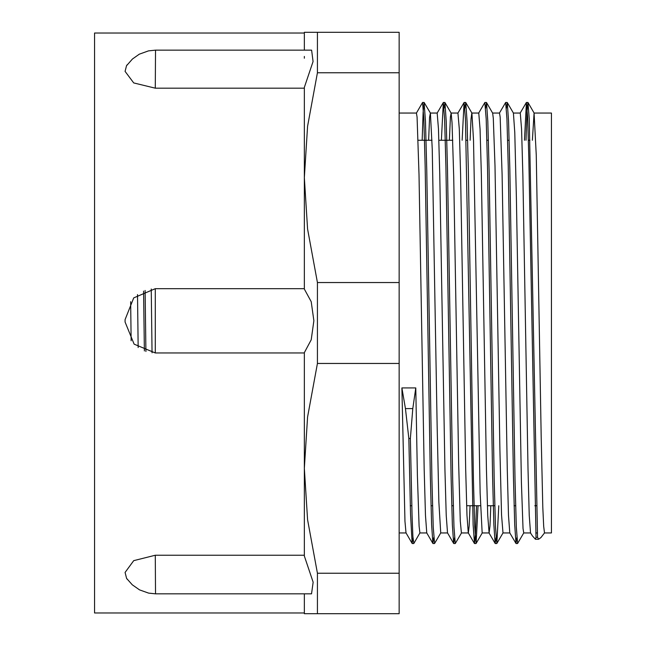 <?xml version="1.0" encoding="UTF-8"?>
<svg xmlns="http://www.w3.org/2000/svg" width="646" height="646" viewBox="0 0 646 646"><rect width="100%" height="100%" fill="white"/><g stroke="black" fill="none" stroke-linecap="round" stroke-linejoin="round"><path stroke-width="0.97" d="M532.401 140.271L534.105 113.018L551.409 113.018L551.409 532.982L544.489 532.982L540.936 537.569L538.57 539.281L537.545 537.343L536.018 537.343L535.486 539.281L532.361 535.873L530.552 532.91L529.276 515.363L528 469.489L522.856 174.517L521.556 129.014L520.264 113.026L513.384 113.018M537.545 537.319L529.219 118.759L527.943 102.488L526.958 112.129L525.981 140.271M517.648 543.423L516.275 526.983L514.983 479.897L509.839 169.979L508.547 121.117L507.263 102.544L506.416 108.326M498.76 505.729L496.887 543.456L495.506 527.015L494.222 479.938L489.079 170.148L487.787 121.262L486.503 102.577L485.655 108.294M478 505.729L476.118 543.439L474.745 526.983L473.461 479.921L468.31 170.092L467.026 121.198L465.734 102.536L464.886 108.326M461.47 532.982L455.268 543.504L453.985 527.007L452.693 479.913L447.541 170.043L446.257 121.182L444.973 102.569L444.125 108.294M434.588 543.456L433.216 526.999L431.932 479.954L426.78 170.221L425.496 121.303L424.123 102.48L423.138 112.138L422.161 140.271M413.828 543.423L412.899 536.414L412.059 515.468L410.371 438.497L412.818 408.563L415.749 387.891L417.397 475.618L419.052 526.062L419.9 532.966M536.018 537.319L528.824 158.092L527.62 116.869L526.417 102.488L524.455 140.271M516.8 537.706L515.952 543.423L514.668 524.722L513.376 475.836L508.232 166.062L506.94 118.985L505.657 102.472L499.447 113.018M496.039 537.682L495.191 543.456L493.907 524.883L492.615 476.021L487.464 166.103L486.18 119.017L484.807 102.577M476.473 505.729L475.488 533.871L474.511 543.512L473.138 524.689L465.411 118.993L464.046 102.536L462.165 140.271M454.509 537.698L453.662 543.431L452.378 524.851L451.086 475.989L445.942 166.095L444.65 119.001L443.277 102.569L441.404 140.271M433.741 537.674L432.893 543.464L431.609 524.746L430.325 475.844L425.173 166.062L423.889 119.009L422.597 102.48L416.395 113.018M412.98 537.706L412.132 543.423L410.493 514.119L408.853 438.691M428.581 140.271L429.614 117.281L430.373 113.09L432.255 149.218L437.205 427.999L438.852 502.273L440.701 532.982M449.341 140.271L450.407 116.91L451.134 113.107L452.055 122.764L453.71 177.529L458.66 463.521L460.307 521.096L461.43 532.974L468.302 532.982M470.11 140.271L471.015 119.139L471.814 113.002M465.726 102.528L471.903 113.074L473.518 140.295L480.115 492.89L482.191 532.982L489.111 532.982L487.754 515.419L486.478 469.537L481.327 174.509L480.026 129.006L478.734 113.034M486.495 102.561L492.664 113.115L493.318 118.315L494.973 165.812L499.923 450.504L501.571 514.846L502.992 532.982L496.879 543.464M507.255 102.536L513.425 113.082L514.773 132.559L516.429 198.201L521.379 482.409L523.026 528.412L523.72 532.966M534.105 113.026L536.237 155.121L541.187 436.664L542.834 507.352L543.657 526.442L544.489 532.982M412.14 543.439L405.971 532.885L404.953 521.354L401.901 387.891L405.454 408.563L408.845 438.505L410.371 438.505M515.96 543.439L509.791 532.893L508.515 515.282L507.239 469.424L502.095 174.533L500.149 117.071L499.495 113.01L492.607 113.018M490.815 505.729L489.967 526.046L489.111 532.99M470.054 505.729L469.198 526.054L468.35 532.982M474.43 543.456L468.261 532.902L466.985 515.258L465.709 469.392L460.566 174.533L459.266 129.006L457.925 113.018L464.054 102.528M453.67 543.447L447.5 532.893L446.225 515.387L444.949 469.529L439.797 174.509L438.505 128.998L437.205 113.034M432.901 543.472L426.731 532.918L425.456 515.306L424.18 469.424L419.036 174.525L417.09 117.047L416.436 113.01L399.139 113.018M401.901 387.891L415.749 387.891M143.582 291.096L144.389 350.923M137.485 294.6L138.171 347.58M145.1 290.49L145.915 351.481M152.076 352.821L151.253 288.972M131.154 340.725L130.654 301.658M537.302 532.982L535.776 532.982M127.48 579.575L126.608 578.469L125.049 572.461L133.762 560.647L155.258 555.245L304.314 555.245M126.648 578.436L132.277 584.824L139.52 589.903L148.588 593.117L155.516 593.811L155.258 555.245M304.314 88.187L155.258 88.187L133.762 82.898L125.049 71.359L126.503 65.666L127.327 64.608M155.258 88.187L155.516 50.154L311.647 50.154L313.1 61.556L304.314 87.363L304.314 289.061L311.219 301.642L313.899 320.699L311.219 339.836L304.314 352.619L304.314 556.061L313.132 582.207L311.517 593.803L155.524 593.803M304.314 352.991L155.258 352.991L134.102 344.156L125.049 322.023L125.049 319.641L133.762 297.871L155.258 288.705L304.314 288.705M155.258 352.991L155.258 288.705M304.314 593.803L304.314 613.7L399.139 613.7L399.139 573.244L317.461 573.244L307.569 519.739L304.314 468.35L307.569 416.961L317.461 363.456L399.139 363.456L399.139 573.244M304.314 58.197L304.314 56.46M304.314 32.994L94.591 32.994L94.591 613.006L304.314 613.006M399.139 282.544L317.461 282.544L307.569 229.039L304.314 177.65L307.569 126.261L317.461 72.756L317.461 32.3L399.139 32.3L399.139 363.456M317.461 32.3L304.314 32.3L304.314 50.154M317.461 72.756L399.139 72.756M317.461 613.7L317.461 573.244M317.461 363.456L317.461 282.544M412.818 408.563L405.454 408.563M410.25 505.729L411.777 505.729M431.019 505.729L432.537 505.729M451.78 505.729L453.306 505.729M466.646 505.729L480.487 505.729M487.415 505.729L494.836 505.729M514.079 505.729L515.597 505.729M534.84 505.729L536.366 505.729M418.14 140.271L431.988 140.271M438.909 140.271L452.749 140.271M466.089 140.271L467.615 140.271M486.858 140.271L488.376 140.271M507.619 140.271L509.145 140.271M528.388 140.271L529.906 140.271M538.57 539.281L535.486 539.281M527.943 102.48L526.417 102.48M507.183 102.48L505.689 102.48M486.414 102.48L484.896 102.48M465.653 102.48L464.127 102.48M444.884 102.48L443.366 102.48M424.123 102.48L422.621 102.48M517.559 543.52L516.041 543.52M496.774 543.52L495.272 543.52M476.029 543.52L474.511 543.52M455.268 543.52L453.742 543.52M434.467 543.52L432.982 543.52M413.739 543.52L412.221 543.52M419.932 532.982L413.82 543.439M430.373 113.09L424.204 102.536M440.717 532.982L434.58 543.472M451.134 113.107L444.965 102.561M482.231 532.982L476.11 543.456M523.753 532.982L517.64 543.439M534.194 113.098L528.024 102.552M526.345 102.552L520.224 113.018M495.199 543.464L489.03 532.918M484.815 102.561L478.702 113.018M443.285 102.561L437.164 113.018M126.543 65.69L132.438 58.996L139.302 54.175L148.523 50.864L155.516 50.154M523.72 532.982L530.6 532.982M502.959 532.982L509.839 532.982M471.863 113.018L478.734 113.018M440.661 532.982L447.549 532.982M451.045 113.018L457.966 113.018M399.139 532.982L406.019 532.982M419.9 532.982L426.764 532.982M430.284 113.018L437.205 113.018"/></g></svg>

